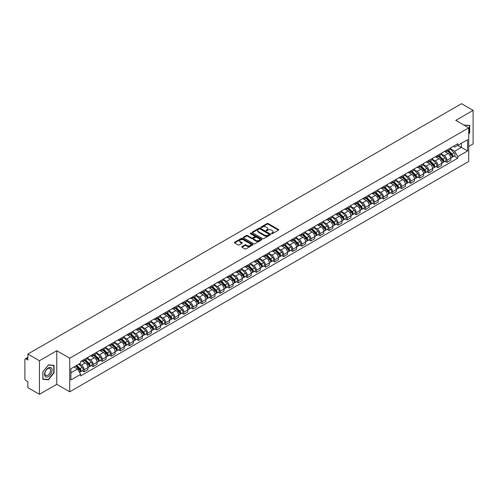 <?xml version="1.0" encoding="UTF-8"?>
<svg xmlns="http://www.w3.org/2000/svg" width="498" height="498" viewBox="0 0 498 498"><rect width="100%" height="100%" fill="white"/><g stroke="black" fill="none" stroke-linecap="round" stroke-linejoin="round"><path stroke-width="0.75" d="M271.578 233.649A0.566 0.324 0 0 0 272.375 233.649L278.438 230.151A0.809 0.467 0 0 0 278.675 229.821A0.809 0.467 0 0 0 278.438 229.491L268.167 223.558A0.809 0.467 0 0 0 267.028 223.558L260.964 227.063A0.566 0.324 0 0 0 261.761 227.524L262.546 227.069A2.583 1.494 0 0 1 266.2 227.069L267.053 227.561A2.583 1.494 0 0 1 267.812 228.619A2.583 1.494 0 0 1 267.053 229.671L266.268 230.126A0.566 0.324 0 0 0 267.071 230.586L267.856 230.132A2.583 1.494 0 0 1 271.503 230.132L272.362 230.63A2.583 1.494 0 0 1 273.122 231.682A2.583 1.494 0 0 1 272.362 232.734L271.578 233.189A0.566 0.324 0 0 0 271.578 233.649L271.578 233.189M241.972 246.56A0.809 0.467 0 0 0 241.735 246.89A0.809 0.467 0 0 0 241.972 247.22L244.854 248.882A0.809 0.467 0 0 0 245.993 248.882L252.729 244.997A0.809 0.467 0 0 0 252.965 244.667A0.809 0.467 0 0 0 252.729 244.337L242.458 238.405A0.809 0.467 0 0 0 241.312 238.405L234.577 242.289A0.809 0.467 0 0 0 234.34 242.619A0.809 0.467 0 0 0 234.577 242.949L238.063 244.96A0.809 0.467 0 0 0 239.202 244.96L242.084 243.298A0.809 0.467 0 0 0 242.321 242.968A0.809 0.467 0 0 0 242.084 242.638L240.36 241.642A2.16 1.245 0 0 1 239.725 240.758A2.16 1.245 0 0 1 241.057 239.606A2.16 1.245 0 0 1 243.41 239.88L250.177 243.783A2.16 1.245 0 0 1 250.805 244.667A2.16 1.245 0 0 1 249.473 245.819A2.16 1.245 0 0 1 247.12 245.545L245.993 244.898A0.809 0.467 0 0 0 244.854 244.898L241.972 246.56L241.972 247.22L244.854 245.57L244.854 244.898M69.732 358.224L56.766 350.735L39.435 360.739L27.863 354.059L461.528 103.69L473.1 110.369L455.77 120.373L468.736 127.862L69.732 358.224L69.732 391.795L468.736 161.433L468.736 127.862M262.602 238.635A0.809 0.467 0 0 0 263.747 238.635L270.476 234.745A0.809 0.467 0 0 0 270.713 234.415A0.809 0.467 0 0 0 270.476 234.085L260.205 228.159A0.809 0.467 0 0 0 259.066 228.159L252.33 232.043A0.809 0.467 0 0 0 252.094 232.373A0.809 0.467 0 0 0 252.33 232.703L262.602 238.635M250.587 233.774A0.566 0.324 0 0 1 251.16 233.855L261.593 239.874L254.87 243.759A0.809 0.467 0 0 1 253.725 243.759L243.454 237.826L246.336 236.177L246.336 235.504L243.454 237.166A0.809 0.467 0 0 0 243.217 237.496A0.809 0.467 0 0 0 243.454 237.826L243.454 237.166M246.336 236.177A0.809 0.467 0 0 1 247.475 236.177L247.475 235.504A0.809 0.467 0 0 0 246.336 235.504M247.475 235.504L251.646 237.907A0.809 0.467 0 0 0 252.785 237.907L254.696 236.805A0.809 0.467 0 0 0 254.932 236.475A0.809 0.467 0 0 0 254.696 236.145L250.357 233.643A0.566 0.324 0 0 1 251.16 233.182L261.606 239.214A0.809 0.467 0 0 1 261.842 239.538A0.809 0.467 0 0 1 261.606 239.868L261.606 239.214M39.435 360.739L39.435 394.31L27.863 387.631L27.863 381.692L26.064 380.646A1.643 0.952 -120 0 1 24.9 378.636L24.9 359.631A1.643 0.952 -120 0 1 25.242 358.877L27.863 357.365M468.736 146.456L473.1 143.941L473.1 110.369M39.435 394.31L56.766 384.307L69.732 391.795M27.863 354.059L27.863 360.004L26.064 358.965A1.643 0.952 -120 0 0 25.242 358.877M446.936 150.016A3.785 2.185 60 0 1 446.152 151.716L449.987 149.5A3.785 2.185 -120 0 0 450.771 147.8M441.489 154.087L444.26 155.687A3.785 2.185 60 0 1 446.936 160.325L450.771 158.109A3.785 2.185 -120 0 0 448.094 153.471L445.349 151.89M450.771 158.109L450.771 160.157L446.936 162.373L445.094 161.308M446.152 151.716A3.785 2.185 60 0 1 444.291 151.541M446.936 160.325L446.936 162.373M437.86 155.252A3.785 2.185 60 0 1 437.082 156.951L440.917 154.735A3.785 2.185 -120 0 0 441.701 153.035M436.024 166.544L437.86 167.608L441.701 165.392L441.701 163.344A3.785 2.185 -120 0 0 439.024 158.713L436.279 157.125M437.082 156.951A3.785 2.185 60 0 1 435.215 156.783M432.413 159.329L435.19 160.929A3.785 2.185 60 0 1 437.86 165.56L437.86 167.608M428.79 160.487A3.785 2.185 60 0 1 428.006 162.186L431.847 159.97A3.785 2.185 -120 0 0 432.631 158.277M426.954 171.779L428.79 172.843L432.631 170.627L432.631 168.579A3.785 2.185 -120 0 0 429.955 163.948L427.209 162.36M428.006 162.186A3.785 2.185 60 0 1 426.145 162.018M423.344 164.564L426.12 166.164A3.785 2.185 60 0 1 428.79 170.795L428.79 172.843M419.721 165.728A3.785 2.185 60 0 1 418.936 167.428L422.777 165.212A3.785 2.185 -120 0 0 423.555 163.512M417.878 177.02L419.721 178.079L423.561 175.862L423.561 173.821A3.785 2.185 -120 0 0 420.885 169.183L418.139 167.602M418.936 167.428A3.785 2.185 60 0 1 417.075 167.253M414.274 169.799L417.044 171.399A3.785 2.185 60 0 1 419.721 176.031L419.721 178.079M410.651 170.963A3.785 2.185 60 0 1 409.866 172.663L413.701 170.447A3.785 2.185 -120 0 0 414.485 168.747M408.808 182.256L410.651 183.32L414.485 181.104L414.485 179.056A3.785 2.185 -120 0 0 411.815 174.424L409.063 172.837M409.866 172.663A3.785 2.185 60 0 1 408.005 172.489M405.204 175.035L407.974 176.641A3.785 2.185 60 0 1 410.651 181.272L410.651 183.32M401.581 176.199A3.785 2.185 60 0 1 400.797 177.898L404.631 175.682A3.785 2.185 -120 0 0 405.416 173.983M399.738 187.491L401.581 188.555L405.416 186.339L405.416 184.291A3.785 2.185 -120 0 0 402.739 179.66L399.994 178.072M400.797 177.898A3.785 2.185 60 0 1 398.935 177.73M396.134 180.276L398.904 181.876A3.785 2.185 60 0 1 401.581 186.507L401.581 188.555M392.505 181.44A3.785 2.185 60 0 1 391.727 183.133L395.561 180.923A3.785 2.185 -120 0 0 396.346 179.224M390.669 192.732L392.505 193.79L396.346 191.574L396.346 189.526A3.785 2.185 -120 0 0 393.669 184.895L390.924 183.308M391.727 183.133A3.785 2.185 60 0 1 389.859 182.965M387.058 185.511L389.834 187.111A3.785 2.185 60 0 1 392.505 191.742L392.505 193.79M383.435 186.675A3.785 2.185 60 0 1 382.651 188.375L386.492 186.159A3.785 2.185 -120 0 0 387.276 184.459M381.599 197.967L383.435 199.032L387.276 196.816L387.276 194.768A3.785 2.185 -120 0 0 384.599 190.13L381.854 188.549M382.651 188.375A3.785 2.185 60 0 1 380.789 188.2M377.988 190.746L380.765 192.346A3.785 2.185 60 0 1 383.435 196.984L383.435 199.032M374.365 191.911A3.785 2.185 60 0 1 373.581 193.61L377.422 191.394A3.785 2.185 -120 0 0 378.206 189.694M372.523 203.203L374.365 204.267L378.206 202.051L378.206 200.003A3.785 2.185 -120 0 0 375.529 195.372L372.784 193.784M373.581 193.61A3.785 2.185 60 0 1 371.72 193.442M368.918 195.988L371.689 197.588A3.785 2.185 60 0 1 374.365 202.219L374.365 204.267M365.295 197.152A3.785 2.185 60 0 1 364.511 198.845L368.352 196.629A3.785 2.185 -120 0 0 369.13 194.936M363.453 208.444L365.295 209.502L369.13 207.286L369.13 205.238A3.785 2.185 -120 0 0 366.46 200.607L363.708 199.019M364.511 198.845A3.785 2.185 60 0 1 362.65 198.677M359.849 201.223L362.619 202.823A3.785 2.185 60 0 1 365.295 207.454L365.295 209.502M356.226 202.387A3.785 2.185 60 0 1 355.441 204.087L359.276 201.871A3.785 2.185 -120 0 0 360.06 200.171M354.383 213.679L356.226 214.744L360.06 212.528L360.06 210.48A3.785 2.185 -120 0 0 357.39 205.842L354.638 204.261M355.441 204.087A3.785 2.185 60 0 1 353.58 203.912M350.779 206.458L353.549 208.058A3.785 2.185 60 0 1 356.226 212.696L356.226 214.744M347.15 207.622A3.785 2.185 60 0 1 346.371 209.322L350.206 207.106A3.785 2.185 -120 0 0 350.99 205.406M345.313 218.915L347.156 219.979L350.99 217.763L350.99 215.715A3.785 2.185 -120 0 0 348.314 211.084L345.568 209.496M346.371 209.322A3.785 2.185 60 0 1 344.51 209.154M341.709 211.7L344.479 213.3A3.785 2.185 60 0 1 347.156 217.931L347.156 219.979M338.08 212.858A3.785 2.185 60 0 1 337.295 214.557L341.136 212.341A3.785 2.185 -120 0 0 341.921 210.648M336.243 224.15L338.08 225.214L341.921 222.998L341.921 220.95A3.785 2.185 -120 0 0 339.244 216.319L336.499 214.731M337.295 214.557A3.785 2.185 60 0 1 335.434 214.389M332.633 216.935L335.409 218.535A3.785 2.185 60 0 1 338.08 223.166L338.08 225.214M329.01 218.099A3.785 2.185 60 0 1 328.226 219.799L332.066 217.582A3.785 2.185 -120 0 0 332.851 215.883M327.174 229.391L329.01 230.45L332.851 228.233L332.851 226.192A3.785 2.185 -120 0 0 330.174 221.554L327.429 219.973M328.226 219.799A3.785 2.185 60 0 1 326.364 219.624M323.563 222.17L326.333 223.77A3.785 2.185 60 0 1 329.01 228.401L329.01 230.45M319.94 223.334A3.785 2.185 60 0 1 319.156 225.034L322.997 222.818A3.785 2.185 -120 0 0 323.775 221.118M318.098 234.626L319.94 235.691L323.775 233.475L323.775 231.427A3.785 2.185 -120 0 0 321.104 226.795L318.359 225.208M319.156 225.034A3.785 2.185 60 0 1 317.294 224.859M314.493 227.405L317.263 229.012A3.785 2.185 60 0 1 319.94 233.643L319.94 235.691M310.87 228.57A3.785 2.185 60 0 1 310.086 230.269L313.921 228.053A3.785 2.185 -120 0 0 314.705 226.353M309.028 239.862L310.87 240.926L314.705 238.71L314.705 236.662A3.785 2.185 -120 0 0 312.034 232.031L309.283 230.443M310.086 230.269A3.785 2.185 60 0 1 308.225 230.101M305.423 232.647L308.194 234.247A3.785 2.185 60 0 1 310.87 238.878L310.87 240.926M301.8 233.811A3.785 2.185 60 0 1 301.016 235.504L304.851 233.294A3.785 2.185 -120 0 0 305.635 231.595M299.958 245.103L301.8 246.161L305.635 243.945L305.635 241.897A3.785 2.185 -120 0 0 302.958 237.266L300.213 235.679M301.016 235.504A3.785 2.185 60 0 1 299.155 235.336M296.354 237.882L299.124 239.482A3.785 2.185 60 0 1 301.8 244.113L301.8 246.161M292.724 239.046A3.785 2.185 60 0 1 291.946 240.746L295.781 238.53A3.785 2.185 -120 0 0 296.565 236.83M290.888 250.338L292.724 251.403L296.565 249.187L296.565 247.139A3.785 2.185 -120 0 0 293.888 242.501L291.143 240.92M291.946 240.746A3.785 2.185 60 0 1 290.079 240.571M287.278 243.117L290.054 244.717A3.785 2.185 60 0 1 292.724 249.355L292.724 251.403M283.655 244.281A3.785 2.185 60 0 1 282.87 245.981L286.711 243.765A3.785 2.185 -120 0 0 287.495 242.065M281.818 255.574L283.655 256.638L287.495 254.422L287.495 252.374A3.785 2.185 -120 0 0 284.819 247.743L282.073 246.155M282.87 245.981A3.785 2.185 60 0 1 281.009 245.813M278.208 248.359L280.984 249.959A3.785 2.185 60 0 1 283.655 254.59L283.655 256.638M274.585 249.523A3.785 2.185 60 0 1 273.8 251.216L277.641 249A3.785 2.185 -120 0 0 278.419 247.307M272.742 260.815L274.585 261.873L278.426 259.657L278.426 257.609A3.785 2.185 -120 0 0 275.749 252.978L273.004 251.39M273.8 251.216A3.785 2.185 60 0 1 271.939 251.048M269.138 253.594L271.908 255.194A3.785 2.185 60 0 1 274.585 259.825L274.585 261.873M265.515 254.758A3.785 2.185 60 0 1 264.731 256.458L268.565 254.241A3.785 2.185 -120 0 0 269.35 252.542M263.672 266.05L265.515 267.115L269.35 264.899L269.35 262.851A3.785 2.185 -120 0 0 266.679 258.213L263.928 256.632M264.731 256.458A3.785 2.185 60 0 1 262.869 256.283M260.068 258.829L262.838 260.429A3.785 2.185 60 0 1 265.515 265.067L265.515 267.115M256.445 259.993A3.785 2.185 60 0 1 255.661 261.693L259.495 259.477A3.785 2.185 -120 0 0 260.28 257.777M254.603 271.286L256.445 272.35L260.28 270.134L260.28 268.086A3.785 2.185 -120 0 0 257.603 263.454L254.858 261.867M255.661 261.693A3.785 2.185 60 0 1 253.799 261.525M250.998 264.071L253.768 265.671A3.785 2.185 60 0 1 256.445 270.302L256.445 272.35M247.369 265.229A3.785 2.185 60 0 1 246.591 266.928L250.426 264.712A3.785 2.185 -120 0 0 251.21 263.019M245.533 276.521L247.369 277.585L251.21 275.369L251.21 273.321A3.785 2.185 -120 0 0 248.533 268.69L245.788 267.102M246.591 266.928A3.785 2.185 60 0 1 244.723 266.76M241.928 269.306L244.699 270.906A3.785 2.185 60 0 1 247.369 275.537L247.369 277.585M238.299 270.47A3.785 2.185 60 0 1 237.515 272.169L241.356 269.953A3.785 2.185 -120 0 0 242.14 268.254M236.463 281.762L238.299 282.82L242.14 280.604L242.14 278.556A3.785 2.185 -120 0 0 239.463 273.925L236.718 272.344M237.515 272.169A3.785 2.185 60 0 1 235.654 271.995M232.852 274.541L235.629 276.141A3.785 2.185 60 0 1 238.299 280.772L238.299 282.82M229.229 275.705A3.785 2.185 60 0 1 228.445 277.405L232.286 275.189A3.785 2.185 -120 0 0 233.07 273.489M227.387 286.997L229.229 288.062L233.07 285.846L233.07 283.798A3.785 2.185 -120 0 0 230.393 279.166L227.648 277.579M228.445 277.405A3.785 2.185 60 0 1 226.584 277.23M223.783 279.776L226.553 281.382A3.785 2.185 60 0 1 229.229 286.014L229.229 288.062M220.16 280.94A3.785 2.185 60 0 1 219.375 282.64L223.216 280.424A3.785 2.185 -120 0 0 223.994 278.724M218.317 292.233L220.16 293.297L223.994 291.081L223.994 289.033A3.785 2.185 -120 0 0 221.324 284.402L218.572 282.814M219.375 282.64A3.785 2.185 60 0 1 217.514 282.472M214.713 285.018L217.483 286.618A3.785 2.185 60 0 1 220.16 291.249L220.16 293.297M211.09 286.182A3.785 2.185 60 0 1 210.305 287.875L214.14 285.665A3.785 2.185 -120 0 0 214.924 283.966M209.247 297.474L211.09 298.532L214.924 296.316L214.924 294.268A3.785 2.185 -120 0 0 212.254 289.637L209.502 288.049M210.305 287.875A3.785 2.185 60 0 1 208.444 287.707M205.643 290.253L208.413 291.853A3.785 2.185 60 0 1 211.09 296.484L211.09 298.532M202.014 291.417A3.785 2.185 60 0 1 201.236 293.117L205.07 290.9A3.785 2.185 -120 0 0 205.855 289.201M200.177 302.709L202.02 303.774L205.855 301.558L205.855 299.51A3.785 2.185 -120 0 0 203.178 294.872L200.433 293.291M201.236 293.117A3.785 2.185 60 0 1 199.374 292.942M196.573 295.488L199.343 297.088A3.785 2.185 60 0 1 202.02 301.726L202.02 303.774M192.944 296.652A3.785 2.185 60 0 1 192.16 298.352L196 296.136A3.785 2.185 -120 0 0 196.785 294.436M191.108 307.945L192.944 309.009L196.785 306.793L196.785 304.745A3.785 2.185 -120 0 0 194.108 300.113L191.363 298.526M192.16 298.352A3.785 2.185 60 0 1 190.298 298.184M187.497 300.73L190.273 302.33A3.785 2.185 60 0 1 192.944 306.961L192.944 309.009M183.874 301.894A3.785 2.185 60 0 1 183.09 303.587L186.931 301.371A3.785 2.185 -120 0 0 187.715 299.678M182.038 313.186L183.874 314.244L187.715 312.028L187.715 309.98A3.785 2.185 -120 0 0 185.038 305.349L182.293 303.761M183.09 303.587A3.785 2.185 60 0 1 181.228 303.419M178.427 305.965L181.197 307.565A3.785 2.185 60 0 1 183.874 312.196L183.874 314.244M174.804 307.129A3.785 2.185 60 0 1 174.02 308.828L177.861 306.612A3.785 2.185 -120 0 0 178.639 304.913M172.962 318.421L174.804 319.486L178.639 317.27L178.639 315.222A3.785 2.185 -120 0 0 175.968 310.584L173.223 309.003M174.02 308.828A3.785 2.185 60 0 1 172.159 308.654M169.357 311.2L172.127 312.8A3.785 2.185 60 0 1 174.804 317.438L174.804 319.486M165.734 312.364A3.785 2.185 60 0 1 164.95 314.064L168.785 311.848A3.785 2.185 -120 0 0 169.569 310.148M163.892 323.656L165.734 324.721L169.569 322.505L169.569 320.457A3.785 2.185 -120 0 0 166.898 315.825L164.147 314.238M164.95 314.064A3.785 2.185 60 0 1 163.089 313.896M160.288 316.442L163.058 318.041A3.785 2.185 60 0 1 165.734 322.673L165.734 324.721M156.665 317.6A3.785 2.185 60 0 1 155.88 319.299L159.715 317.083A3.785 2.185 -120 0 0 160.499 315.39M154.822 328.892L156.665 329.956L160.499 327.74L160.499 325.692A3.785 2.185 -120 0 0 157.822 321.061L155.077 319.473M155.88 319.299A3.785 2.185 60 0 1 154.019 319.131M151.218 321.677L153.988 323.277A3.785 2.185 60 0 1 156.665 327.908L156.665 329.956M147.589 322.841A3.785 2.185 60 0 1 146.81 324.54L150.645 322.324A3.785 2.185 -120 0 0 151.429 320.625M145.752 334.133L147.589 335.191L151.429 332.975L151.429 330.927A3.785 2.185 -120 0 0 148.753 326.296L146.007 324.708M146.81 324.54A3.785 2.185 60 0 1 144.943 324.366M142.142 326.912L144.918 328.512A3.785 2.185 60 0 1 147.589 333.143L147.589 335.191M138.519 328.076A3.785 2.185 60 0 1 137.734 329.776L141.575 327.56A3.785 2.185 -120 0 0 142.36 325.86M136.682 339.368L138.519 340.433L142.36 338.217L142.36 336.169A3.785 2.185 -120 0 0 139.683 331.537L136.938 329.95M137.734 329.776A3.785 2.185 60 0 1 135.873 329.601M133.072 332.147L135.848 333.747A3.785 2.185 60 0 1 138.519 338.385L138.519 340.433M129.449 333.311A3.785 2.185 60 0 1 128.665 335.011L132.505 332.795A3.785 2.185 -120 0 0 133.283 331.095M127.606 344.604L129.449 345.668L133.29 343.452L133.29 341.404A3.785 2.185 -120 0 0 130.613 336.773L127.868 335.185M128.665 335.011A3.785 2.185 60 0 1 126.803 334.843M124.002 337.389L126.772 338.989A3.785 2.185 60 0 1 129.449 343.62L129.449 345.668M120.379 338.553A3.785 2.185 60 0 1 119.595 340.246L123.429 338.036A3.785 2.185 -120 0 0 124.214 336.337M118.536 349.845L120.379 350.903L124.214 348.687L124.214 346.639A3.785 2.185 -120 0 0 121.543 342.008L118.792 340.42M119.595 340.246A3.785 2.185 60 0 1 117.733 340.078M114.932 342.624L117.702 344.224A3.785 2.185 60 0 1 120.379 348.855L120.379 350.903M111.309 343.788A3.785 2.185 60 0 1 110.525 345.488L114.359 343.271A3.785 2.185 -120 0 0 115.144 341.572M109.467 355.08L111.309 356.145L115.144 353.929L115.144 351.881A3.785 2.185 -120 0 0 112.467 347.243L109.722 345.662M110.525 345.488A3.785 2.185 60 0 1 108.664 345.313M105.862 347.859L108.632 349.459A3.785 2.185 60 0 1 111.309 354.097L111.309 356.145M102.233 349.023A3.785 2.185 60 0 1 101.455 350.723L105.29 348.507A3.785 2.185 -120 0 0 106.074 346.807M100.397 360.315L102.233 361.38L106.074 359.164L106.074 357.116A3.785 2.185 -120 0 0 103.397 352.484L100.652 350.897M101.455 350.723A3.785 2.185 60 0 1 99.588 350.555M96.793 353.101L99.563 354.7A3.785 2.185 60 0 1 102.233 359.332L102.233 361.38M93.163 354.265A3.785 2.185 60 0 1 92.379 355.958L96.22 353.742A3.785 2.185 -120 0 0 97.004 352.049M91.327 365.557L93.163 366.615L97.004 364.399L97.004 362.351A3.785 2.185 -120 0 0 94.327 357.72L91.582 356.132M92.379 355.958A3.785 2.185 60 0 1 90.518 355.79M87.716 358.336L90.493 359.936A3.785 2.185 60 0 1 93.163 364.567L93.163 366.615M84.094 359.5A3.785 2.185 60 0 1 83.309 361.199L87.15 358.983A3.785 2.185 -120 0 0 87.934 357.284M82.251 370.792L84.094 371.85L87.934 369.641L87.934 367.592A3.785 2.185 -120 0 0 85.258 362.955L82.512 361.374M83.309 361.199A3.785 2.185 60 0 1 81.448 361.025M79.207 363.895L81.417 365.171A3.785 2.185 60 0 1 84.094 369.809L84.094 371.85M453.361 146.306L454.724 147.097L467.578 139.677L461.409 143.237L461.409 147.396L454.724 151.255L450.559 148.852M70.897 372.859L77.582 368.999L80.664 374.34L70.897 379.98L70.897 368.701L80.664 363.061L80.664 361.48L457.805 143.735L457.805 145.316L467.578 150.956L457.805 156.596L454.724 151.255M467.578 139.677L467.578 150.956M80.664 374.34L80.664 375.915L457.805 158.171L457.805 156.596M468.736 134.049L469.701 132.86L469.701 125.378L463.924 125.079M56.766 350.735L56.766 384.307M42.84 379.302L48.449 379.806L54.058 372.828L54.058 365.345L48.449 364.841L42.84 371.819L42.84 379.302M77.582 368.999L73.978 366.92M454.164 156.073L457.805 158.171M47.858 379.464L48.449 379.806M271.802 233.73L272.362 233.406A2.583 1.494 0 0 0 273.122 232.354L273.122 231.682M267.812 228.619L267.812 229.292A2.583 1.494 0 0 1 267.053 230.344L266.492 230.667M278.432 230.157L268.167 224.231A0.809 0.467 0 0 0 267.028 224.231L261.189 227.598M270.476 234.085L270.476 234.745L260.205 228.825A0.809 0.467 0 0 0 259.066 228.825L252.337 232.709M269.051 234.645A0.566 0.324 0 0 0 269.051 234.185L260.037 228.98A0.566 0.324 0 0 0 259.234 228.98L258.406 229.46A2.583 1.494 0 0 0 257.653 230.512A2.583 1.494 0 0 0 258.406 231.564L264.569 235.124A2.583 1.494 0 0 0 268.223 235.124L269.051 234.645L269.051 235.317A0.566 0.324 0 0 0 269.219 235.087L269.219 234.415M257.653 230.512L257.653 231.184A2.583 1.494 0 0 0 258.406 232.236L258.406 231.564M269.051 235.317L268.223 235.797A2.583 1.494 0 0 1 264.569 235.797L258.406 232.236M247.475 236.177L251.646 238.579A0.809 0.467 0 0 0 252.785 238.579L254.696 237.478A0.809 0.467 0 0 0 254.932 237.148L254.932 236.475M255.966 240.403A2.16 1.245 0 0 0 258.319 240.677A2.16 1.245 0 0 0 259.651 239.526A2.16 1.245 0 0 0 259.022 238.642L256.638 237.266A0.809 0.467 0 0 0 255.499 237.266L253.582 238.374A0.809 0.467 0 0 0 253.345 238.698A0.809 0.467 0 0 0 253.582 239.028L255.966 240.403L255.966 241.076A2.16 1.245 0 0 0 258.319 241.349A2.16 1.245 0 0 0 259.651 240.198L259.651 239.526M253.345 238.698L253.345 239.37A0.809 0.467 0 0 0 253.582 239.7L253.582 239.028M255.966 241.076L253.582 239.7M250.805 244.667L250.805 245.333A2.16 1.245 0 0 1 249.473 246.485A2.16 1.245 0 0 1 247.12 246.217L245.993 245.57A0.809 0.467 0 0 0 244.854 245.57M239.725 240.758L239.725 241.43A2.16 1.245 0 0 0 240.36 242.314L240.36 241.642M242.072 243.304L240.36 242.314M252.716 245.004L242.458 239.077A0.809 0.467 0 0 0 241.312 239.077L234.589 242.956L234.577 242.289M447.422 150.981L450.995 154.505A2.054 1.189 60 0 1 451.537 157.586L450.771 158.028M448.132 151.685L449.65 152.556M447.82 150.751L451.73 154.61A0.99 0.573 60 0 1 451.991 156.092A0.99 0.573 60 0 1 451.904 156.129M448.412 150.408L451.985 153.932A2.054 1.189 60 0 1 452.526 157.019A2.054 1.189 60 0 1 451.904 157.082M450.41 149.107L454.076 152.724A2.054 1.189 60 0 1 454.618 155.806L452.526 157.019M438.352 156.216L441.925 159.74A2.054 1.189 60 0 1 442.467 162.827L441.701 163.269M439.062 156.92L440.581 157.791M438.744 155.986L442.66 159.846A0.99 0.573 60 0 1 442.921 161.327A0.99 0.573 60 0 1 442.828 161.364M439.342 155.644L442.915 159.173A2.054 1.189 60 0 1 443.457 162.255A2.054 1.189 60 0 1 442.834 162.317M441.34 154.343L445.007 157.966A2.054 1.189 60 0 1 445.548 161.047L443.457 162.255M429.282 161.452L432.855 164.981A2.054 1.189 60 0 1 433.397 168.063L432.631 168.505M429.992 162.155L431.505 163.033M429.674 161.228L433.59 165.087A0.99 0.573 60 0 1 433.851 166.562A0.99 0.573 60 0 1 433.758 166.6M430.266 160.885L433.839 164.408A2.054 1.189 60 0 1 434.387 167.49A2.054 1.189 60 0 1 433.764 167.558M432.27 159.584L435.937 163.201A2.054 1.189 60 0 1 436.478 166.282L434.387 167.49M463.937 125.085L469.409 125.527L469.409 132.773L468.736 133.607M469.048 125.322L469.409 125.527M51.605 368.184A5.347 3.088 120 0 0 46.445 369.566A5.347 3.088 120 0 0 45.063 376.326A5.347 3.088 120 0 0 50.223 374.944A5.347 3.088 120 0 0 51.605 368.184M50.279 368.869A4.046 2.334 120 0 0 49.825 368.445A4.046 2.334 120 0 0 46.059 370.331A4.046 2.334 120 0 0 45.324 375.031A4.046 2.334 120 0 0 45.779 375.455A4.046 2.334 120 0 0 49.545 373.568A4.046 2.334 120 0 0 50.279 368.869M48.331 379.507L42.896 379.022L42.896 371.769L48.331 365.009L53.772 365.495L53.772 372.741L48.331 379.507M53.411 365.283L53.772 365.495M420.206 166.693L423.779 170.216A2.054 1.189 60 0 1 424.327 173.298L423.555 173.74M420.922 167.396L422.435 168.268M420.605 166.463L424.52 170.322A0.99 0.573 60 0 1 424.782 171.804A0.99 0.573 60 0 1 424.688 171.835M421.196 166.12L424.769 169.644A2.054 1.189 60 0 1 425.311 172.725A2.054 1.189 60 0 1 424.694 172.794M423.194 164.819L426.867 168.436A2.054 1.189 60 0 1 427.409 171.517L425.311 172.725M411.136 171.928L414.71 175.452A2.054 1.189 60 0 1 415.251 178.533L414.485 178.981M411.852 172.632L413.365 173.503M411.535 171.698L415.45 175.557A0.99 0.573 60 0 1 415.706 177.039A0.99 0.573 60 0 1 415.618 177.076M412.126 171.356L415.699 174.885A2.054 1.189 60 0 1 416.241 177.967A2.054 1.189 60 0 1 415.618 178.029M414.124 170.055L417.791 173.671A2.054 1.189 60 0 1 418.332 176.759L416.241 177.967M402.067 177.164L405.64 180.693A2.054 1.189 60 0 1 406.181 183.774L405.416 184.216M402.782 177.867L404.295 178.745M402.465 176.933L406.374 180.799A0.99 0.573 60 0 1 406.636 182.274A0.99 0.573 60 0 1 406.549 182.312M403.056 176.597L406.629 180.12A2.054 1.189 60 0 1 407.171 183.202A2.054 1.189 60 0 1 406.549 183.27M405.055 175.296L408.721 178.913A2.054 1.189 60 0 1 409.263 181.994L407.171 183.202M392.997 182.405L396.57 185.928A2.054 1.189 60 0 1 397.111 189.01L396.346 189.452M393.706 183.102L395.225 183.98M393.395 182.175L397.304 186.034A0.99 0.573 60 0 1 397.566 187.516A0.99 0.573 60 0 1 397.479 187.547M393.986 181.832L397.56 185.356A2.054 1.189 60 0 1 398.101 188.437A2.054 1.189 60 0 1 397.479 188.505M395.985 180.531L399.651 184.148A2.054 1.189 60 0 1 400.193 187.229L398.101 188.437M383.927 187.64L387.5 191.164A2.054 1.189 60 0 1 388.042 194.245L387.276 194.687M384.637 188.344L386.155 189.215M384.319 187.41L388.235 191.269A0.99 0.573 60 0 1 388.496 192.751A0.99 0.573 60 0 1 388.403 192.788M384.91 187.067L388.49 190.591A2.054 1.189 60 0 1 389.031 193.678A2.054 1.189 60 0 1 388.409 193.741M386.915 185.766L390.581 189.383A2.054 1.189 60 0 1 391.123 192.465L389.031 193.678M374.851 192.875L378.43 196.399A2.054 1.189 60 0 1 378.972 199.486L378.2 199.928M375.567 193.579L377.079 194.457M375.249 192.645L379.165 196.511A0.99 0.573 60 0 1 379.426 197.986A0.99 0.573 60 0 1 379.333 198.023M375.841 192.303L379.414 195.832A2.054 1.189 60 0 1 379.955 198.914A2.054 1.189 60 0 1 379.339 198.982M377.845 191.002L381.512 194.625A2.054 1.189 60 0 1 382.053 197.706L379.955 198.914M365.781 198.111L369.354 201.64A2.054 1.189 60 0 1 369.896 204.722L369.13 205.164M366.497 198.814L368.01 199.692M366.179 197.887L370.095 201.746A0.99 0.573 60 0 1 370.35 203.221A0.99 0.573 60 0 1 370.263 203.259M366.771 197.544L370.344 201.068A2.054 1.189 60 0 1 370.885 204.149A2.054 1.189 60 0 1 370.269 204.217M368.769 196.243L372.436 199.86A2.054 1.189 60 0 1 372.983 202.941L370.885 204.149M356.711 203.352L360.284 206.875A2.054 1.189 60 0 1 360.826 209.957L360.06 210.399M357.427 204.056L358.94 204.927M357.11 203.122L361.019 206.981A0.99 0.573 60 0 1 361.28 208.463A0.99 0.573 60 0 1 361.193 208.5M357.701 202.779L361.274 206.303A2.054 1.189 60 0 1 361.816 209.39A2.054 1.189 60 0 1 361.193 209.453M359.699 201.478L363.366 205.095A2.054 1.189 60 0 1 363.907 208.176L361.816 209.39M347.641 208.587L351.215 212.111A2.054 1.189 60 0 1 351.756 215.192L350.99 215.64M348.351 209.291L349.87 210.162M348.04 208.357L351.949 212.216A0.99 0.573 60 0 1 352.211 213.698A0.99 0.573 60 0 1 352.123 213.735M348.631 208.015L352.204 211.544A2.054 1.189 60 0 1 352.746 214.626A2.054 1.189 60 0 1 352.123 214.688M350.629 206.714L354.296 210.337A2.054 1.189 60 0 1 354.837 213.418L352.746 214.626M338.572 213.823L342.145 217.352A2.054 1.189 60 0 1 342.686 220.433L341.921 220.875M339.281 214.526L340.8 215.404M338.964 213.598L342.879 217.458A0.99 0.573 60 0 1 343.141 218.933A0.99 0.573 60 0 1 343.047 218.971M339.561 213.256L343.134 216.779A2.054 1.189 60 0 1 343.676 219.861A2.054 1.189 60 0 1 343.054 219.929M341.56 211.955L345.226 215.572A2.054 1.189 60 0 1 345.768 218.653L343.676 219.861M329.502 219.064L333.075 222.587A2.054 1.189 60 0 1 333.616 225.669L332.851 226.111M330.211 219.767L331.724 220.639M329.894 218.834L333.809 222.693A0.99 0.573 60 0 1 334.071 224.175A0.99 0.573 60 0 1 333.977 224.206M330.485 218.491L334.058 222.015A2.054 1.189 60 0 1 334.606 225.096A2.054 1.189 60 0 1 333.984 225.164M332.49 217.19L336.156 220.807A2.054 1.189 60 0 1 336.698 223.888L334.606 225.096M320.426 224.299L323.999 227.823A2.054 1.189 60 0 1 324.547 230.904L323.775 231.352M321.142 225.003L322.654 225.874M320.824 224.069L324.74 227.928A0.99 0.573 60 0 1 324.995 229.41A0.99 0.573 60 0 1 324.908 229.447M321.415 223.727L324.989 227.256A2.054 1.189 60 0 1 325.53 230.337A2.054 1.189 60 0 1 324.914 230.4M323.414 222.425L327.08 226.042A2.054 1.189 60 0 1 327.628 229.13L325.53 230.337M311.356 229.534L314.929 233.064A2.054 1.189 60 0 1 315.471 236.145L314.705 236.587M312.072 230.238L313.584 231.116M311.754 229.304L315.664 233.17A0.99 0.573 60 0 1 315.925 234.645A0.99 0.573 60 0 1 315.838 234.683M312.346 228.968L315.919 232.491A2.054 1.189 60 0 1 316.46 235.573A2.054 1.189 60 0 1 315.838 235.641M314.344 227.667L318.01 231.284A2.054 1.189 60 0 1 318.552 234.365L316.46 235.573M302.286 234.776L305.859 238.299A2.054 1.189 60 0 1 306.401 241.381L305.635 241.823M302.996 235.473L304.515 236.351M302.684 234.546L306.594 238.405A0.99 0.573 60 0 1 306.855 239.887A0.99 0.573 60 0 1 306.768 239.918M303.276 234.203L306.849 237.727A2.054 1.189 60 0 1 307.391 240.808A2.054 1.189 60 0 1 306.768 240.876M305.274 232.902L308.941 236.519A2.054 1.189 60 0 1 309.482 239.6L307.391 240.808M293.216 240.011L296.789 243.534A2.054 1.189 60 0 1 297.331 246.616L296.565 247.058M293.926 240.715L295.445 241.586M293.608 239.781L297.524 243.64A0.99 0.573 60 0 1 297.785 245.122A0.99 0.573 60 0 1 297.692 245.159M294.206 239.438L297.779 242.962A2.054 1.189 60 0 1 298.321 246.049A2.054 1.189 60 0 1 297.698 246.112M296.204 238.137L299.871 241.754A2.054 1.189 60 0 1 300.412 244.835L298.321 246.049M284.146 245.246L287.72 248.77A2.054 1.189 60 0 1 288.261 251.857L287.495 252.299M284.856 245.95L286.369 246.827M284.539 245.016L288.454 248.882A0.99 0.573 60 0 1 288.716 250.357A0.99 0.573 60 0 1 288.622 250.394M285.13 244.674L288.703 248.203A2.054 1.189 60 0 1 289.251 251.285A2.054 1.189 60 0 1 288.628 251.353M287.134 243.373L290.801 246.996A2.054 1.189 60 0 1 291.342 250.077L289.251 251.285M275.07 250.482L278.643 254.011A2.054 1.189 60 0 1 279.191 257.093L278.419 257.534M275.786 251.185L277.299 252.063M275.469 250.257L279.384 254.117A0.99 0.573 60 0 1 279.646 255.592A0.99 0.573 60 0 1 279.552 255.63M276.06 249.915L279.633 253.438A2.054 1.189 60 0 1 280.175 256.52A2.054 1.189 60 0 1 279.559 256.588M278.058 248.614L281.731 252.231A2.054 1.189 60 0 1 282.273 255.312L280.175 256.52M266 255.723L269.574 259.246A2.054 1.189 60 0 1 270.115 262.328L269.35 262.77M266.716 256.426L268.229 257.298M266.399 255.493L270.314 259.352A0.99 0.573 60 0 1 270.57 260.834A0.99 0.573 60 0 1 270.482 260.871M266.99 255.15L270.563 258.674A2.054 1.189 60 0 1 271.105 261.761A2.054 1.189 60 0 1 270.482 261.824M268.988 253.849L272.655 257.466A2.054 1.189 60 0 1 273.197 260.547L271.105 261.761M256.931 260.958L260.504 264.482A2.054 1.189 60 0 1 261.045 267.563L260.28 268.011M257.647 261.662L259.159 262.533M257.329 260.728L261.238 264.587A0.99 0.573 60 0 1 261.5 266.069A0.99 0.573 60 0 1 261.413 266.106M257.92 260.386L261.494 263.915A2.054 1.189 60 0 1 262.035 266.996A2.054 1.189 60 0 1 261.413 267.059M259.919 259.084L263.585 262.707A2.054 1.189 60 0 1 264.127 265.789L262.035 266.996M247.861 266.193L251.434 269.723A2.054 1.189 60 0 1 251.976 272.804L251.21 273.246M248.57 266.897L250.089 267.775M248.259 265.969L252.169 269.829A0.99 0.573 60 0 1 252.43 271.304A0.99 0.573 60 0 1 252.343 271.342M248.851 265.627L252.424 269.15A2.054 1.189 60 0 1 252.965 272.232A2.054 1.189 60 0 1 252.343 272.3M250.849 264.326L254.515 267.943A2.054 1.189 60 0 1 255.057 271.024L252.965 272.232M238.791 271.435L242.364 274.958A2.054 1.189 60 0 1 242.906 278.04L242.14 278.482M239.501 272.138L241.02 273.01M239.183 271.205L243.099 275.064A0.99 0.573 60 0 1 243.36 276.546A0.99 0.573 60 0 1 243.267 276.577M239.775 270.862L243.354 274.386A2.054 1.189 60 0 1 243.896 277.467A2.054 1.189 60 0 1 243.273 277.535M241.779 269.561L245.446 273.178A2.054 1.189 60 0 1 245.987 276.259L243.896 277.467M229.715 276.67L233.294 280.193A2.054 1.189 60 0 1 233.836 283.275L233.064 283.723M230.431 277.374L231.944 278.245M230.113 276.44L234.029 280.299A0.99 0.573 60 0 1 234.29 281.781A0.99 0.573 60 0 1 234.197 281.818M230.705 276.097L234.278 279.627A2.054 1.189 60 0 1 234.819 282.708A2.054 1.189 60 0 1 234.203 282.771M232.709 274.796L236.376 278.413A2.054 1.189 60 0 1 236.917 281.501L234.819 282.708M220.645 281.905L224.218 285.435A2.054 1.189 60 0 1 224.76 288.516L223.994 288.958M221.361 282.609L222.874 283.487M221.044 281.675L224.959 285.541A0.99 0.573 60 0 1 225.214 287.016A0.99 0.573 60 0 1 225.127 287.053M221.635 281.339L225.208 284.862A2.054 1.189 60 0 1 225.75 287.944A2.054 1.189 60 0 1 225.133 288.012M223.633 280.038L227.3 283.655A2.054 1.189 60 0 1 227.847 286.736L225.75 287.944M211.575 287.147L215.148 290.67A2.054 1.189 60 0 1 215.69 293.752L214.924 294.194M212.291 287.844L213.804 288.722M211.974 286.916L215.883 290.776A0.99 0.573 60 0 1 216.144 292.258A0.99 0.573 60 0 1 216.057 292.289M212.565 286.574L216.138 290.097A2.054 1.189 60 0 1 216.68 293.179A2.054 1.189 60 0 1 216.057 293.247M214.563 285.273L218.23 288.89A2.054 1.189 60 0 1 218.771 291.971L216.68 293.179M202.505 292.382L206.079 295.905A2.054 1.189 60 0 1 206.62 298.987L205.855 299.429M203.215 293.085L204.734 293.957M202.904 292.152L206.813 296.011A0.99 0.573 60 0 1 207.075 297.493A0.99 0.573 60 0 1 206.987 297.53M203.495 291.809L207.068 295.333A2.054 1.189 60 0 1 207.61 298.42A2.054 1.189 60 0 1 206.987 298.483M205.493 290.508L209.16 294.125A2.054 1.189 60 0 1 209.702 297.206L207.61 298.42M193.436 297.617L197.009 301.141A2.054 1.189 60 0 1 197.55 304.228L196.785 304.67M194.145 298.321L195.664 299.198M193.828 297.387L197.743 301.253A0.99 0.573 60 0 1 198.005 302.728A0.99 0.573 60 0 1 197.911 302.765M194.425 297.045L197.999 300.574A2.054 1.189 60 0 1 198.54 303.656A2.054 1.189 60 0 1 197.918 303.724M196.424 295.744L200.09 299.366A2.054 1.189 60 0 1 200.632 302.448L198.54 303.656M184.366 302.852L187.939 306.382A2.054 1.189 60 0 1 188.481 309.463L187.715 309.905M185.075 303.556L186.588 304.434M184.758 302.628L188.674 306.488A0.99 0.573 60 0 1 188.935 307.963A0.99 0.573 60 0 1 188.842 308.001M185.349 302.286L188.923 305.809A2.054 1.189 60 0 1 189.47 308.891A2.054 1.189 60 0 1 188.848 308.959M187.354 300.985L191.02 304.602A2.054 1.189 60 0 1 191.562 307.683L189.47 308.891M175.29 308.094L178.863 311.617A2.054 1.189 60 0 1 179.411 314.699L178.639 315.141M176.006 308.797L177.518 309.669M175.688 307.864L179.604 311.723A0.99 0.573 60 0 1 179.859 313.205A0.99 0.573 60 0 1 179.772 313.242M176.28 307.521L179.853 311.045A2.054 1.189 60 0 1 180.394 314.132A2.054 1.189 60 0 1 179.778 314.194M178.278 306.22L181.944 309.837A2.054 1.189 60 0 1 182.492 312.918L180.394 314.132M166.22 313.329L169.793 316.853A2.054 1.189 60 0 1 170.335 319.934L169.569 320.382M166.936 314.033L168.449 314.904M166.618 313.099L170.528 316.958A0.99 0.573 60 0 1 170.789 318.44A0.99 0.573 60 0 1 170.702 318.477M167.21 312.756L170.783 316.286A2.054 1.189 60 0 1 171.324 319.367A2.054 1.189 60 0 1 170.702 319.43M169.208 311.455L172.874 315.078A2.054 1.189 60 0 1 173.416 318.16L171.324 319.367M157.15 318.564L160.723 322.094A2.054 1.189 60 0 1 161.265 325.175L160.499 325.617M157.86 319.268L159.379 320.146M157.549 318.34L161.458 322.2A0.99 0.573 60 0 1 161.719 323.675A0.99 0.573 60 0 1 161.632 323.712M158.14 317.998L161.713 321.521A2.054 1.189 60 0 1 162.255 324.603A2.054 1.189 60 0 1 161.632 324.671M160.138 316.697L163.805 320.314A2.054 1.189 60 0 1 164.346 323.395L162.255 324.603M148.08 323.806L151.653 327.329A2.054 1.189 60 0 1 152.195 330.411L151.429 330.853M148.79 324.509L150.309 325.381M148.472 323.575L152.388 327.435A0.99 0.573 60 0 1 152.649 328.917A0.99 0.573 60 0 1 152.556 328.948M149.07 323.233L152.643 326.756A2.054 1.189 60 0 1 153.185 329.838A2.054 1.189 60 0 1 152.562 329.906M151.068 321.932L154.735 325.549A2.054 1.189 60 0 1 155.276 328.63L153.185 329.838M139.01 329.041L142.584 332.564A2.054 1.189 60 0 1 143.125 335.646L142.36 336.094M139.72 329.744L141.233 330.616M139.403 328.811L143.318 332.67A0.99 0.573 60 0 1 143.58 334.152A0.99 0.573 60 0 1 143.486 334.189M139.994 328.468L143.567 331.998A2.054 1.189 60 0 1 144.115 335.079A2.054 1.189 60 0 1 143.492 335.142M141.998 327.167L145.665 330.784A2.054 1.189 60 0 1 146.207 333.872L144.115 335.079M129.934 334.276L133.508 337.806A2.054 1.189 60 0 1 134.055 340.887L133.283 341.329M130.65 334.98L132.163 335.857M130.333 334.046L134.248 337.912A0.99 0.573 60 0 1 134.51 339.387A0.99 0.573 60 0 1 134.416 339.424M130.924 333.71L134.497 337.233A2.054 1.189 60 0 1 135.039 340.315A2.054 1.189 60 0 1 134.423 340.383M132.922 332.409L136.595 336.026A2.054 1.189 60 0 1 137.137 339.107L135.039 340.315M120.865 339.518L124.438 343.041A2.054 1.189 60 0 1 124.979 346.122L124.214 346.564M121.58 340.215L123.093 341.093M121.263 339.287L125.179 343.147A0.99 0.573 60 0 1 125.434 344.628A0.99 0.573 60 0 1 125.347 344.66M121.854 338.945L125.428 342.468A2.054 1.189 60 0 1 125.969 345.55A2.054 1.189 60 0 1 125.347 345.618M123.853 337.644L127.519 341.261A2.054 1.189 60 0 1 128.061 344.342L125.969 345.55M111.795 344.753L115.368 348.276A2.054 1.189 60 0 1 115.91 351.358L115.144 351.8M112.511 345.456L114.023 346.328M112.193 344.523L116.102 348.382A0.99 0.573 60 0 1 116.364 349.864A0.99 0.573 60 0 1 116.277 349.901M112.785 344.18L116.358 347.704A2.054 1.189 60 0 1 116.899 350.791A2.054 1.189 60 0 1 116.277 350.853M114.783 342.879L118.449 346.496A2.054 1.189 60 0 1 118.991 349.577L116.899 350.791M102.725 349.988L106.298 353.512A2.054 1.189 60 0 1 106.84 356.599L106.074 357.041M103.435 350.692L104.954 351.569M103.123 349.758L107.033 353.624A0.99 0.573 60 0 1 107.294 355.099A0.99 0.573 60 0 1 107.207 355.136M103.715 349.415L107.288 352.945A2.054 1.189 60 0 1 107.829 356.026A2.054 1.189 60 0 1 107.207 356.095M105.713 348.114L109.379 351.737A2.054 1.189 60 0 1 109.921 354.819L107.829 356.026M93.655 355.223L97.228 358.753A2.054 1.189 60 0 1 97.77 361.834L97.004 362.276M94.365 355.927L95.884 356.805M94.047 354.999L97.963 358.859A0.99 0.573 60 0 1 98.224 360.334A0.99 0.573 60 0 1 98.131 360.371M94.639 354.657L98.218 358.18A2.054 1.189 60 0 1 98.76 361.262A2.054 1.189 60 0 1 98.137 361.33M96.643 353.356L100.31 356.973A2.054 1.189 60 0 1 100.851 360.054L98.76 361.262M84.585 360.465L88.158 363.988A2.054 1.189 60 0 1 88.7 367.07L87.928 367.512M85.295 361.168L86.808 362.04M84.977 360.235L88.893 364.094A0.99 0.573 60 0 1 89.154 365.576A0.99 0.573 60 0 1 89.061 365.613M85.569 359.892L89.142 363.416A2.054 1.189 60 0 1 89.684 366.503A2.054 1.189 60 0 1 89.067 366.565M87.573 358.591L91.24 362.208A2.054 1.189 60 0 1 91.781 365.289L89.684 366.503M75.721 365.912L79.082 369.223A2.054 1.189 60 0 1 79.624 372.305L79.524 372.367M76.225 366.404L77.738 367.275M76.119 365.681L79.823 369.329A0.99 0.573 60 0 1 80.078 370.811A0.99 0.573 60 0 1 79.991 370.848M76.711 365.339L80.072 368.657A2.054 1.189 60 0 1 80.614 371.738A2.054 1.189 60 0 1 79.997 371.801M78.802 364.131L82.164 367.449A2.054 1.189 60 0 1 82.712 370.531L80.614 371.738M93.163 364.567L97.004 362.351M102.233 359.332L106.074 357.116M111.309 354.097L115.144 351.881M120.379 348.855L124.214 346.639M129.449 343.62L133.29 341.404M138.519 338.385L142.36 336.169M147.589 333.143L151.429 330.927M156.665 327.908L160.499 325.692M165.734 322.673L169.569 320.457M174.804 317.438L178.639 315.222M183.874 312.196L187.715 309.98M192.944 306.961L196.785 304.745M202.02 301.726L205.855 299.51M211.09 296.484L214.924 294.268M220.16 291.249L223.994 289.033M229.229 286.014L233.07 283.798M238.299 280.772L242.14 278.556M247.369 275.537L251.21 273.321M256.445 270.302L260.28 268.086M265.515 265.067L269.35 262.851M274.585 259.825L278.426 257.609M283.655 254.59L287.495 252.374M292.724 249.355L296.565 247.139M301.8 244.113L305.635 241.897M310.87 238.878L314.705 236.662M319.94 233.643L323.775 231.427M329.01 228.401L332.851 226.192M338.08 223.166L341.921 220.95M347.156 217.931L350.99 215.715M356.226 212.696L360.06 210.48M365.295 207.454L369.13 205.238M374.365 202.219L378.206 200.003M383.435 196.984L387.276 194.768M392.505 191.742L396.346 189.526M401.581 186.507L405.416 184.291M410.651 181.272L414.485 179.056M419.721 176.031L423.561 173.821M428.79 170.795L432.631 168.579M437.86 165.56L441.701 163.344M84.094 369.809L87.934 367.592M81.417 365.171L85.258 362.955M90.493 359.936L94.327 357.72M99.563 354.7L103.397 352.484M108.632 349.459L112.467 347.243M117.702 344.224L121.543 342.008M126.772 338.989L130.613 336.773M135.848 333.747L139.683 331.537M144.918 328.512L148.753 326.296M153.988 323.277L157.822 321.061M163.058 318.041L166.898 315.825M172.127 312.8L175.968 310.584M181.197 307.565L185.038 305.349M190.273 302.33L194.108 300.113M199.343 297.088L203.178 294.872M208.413 291.853L212.254 289.637M217.483 286.618L221.324 284.402M226.553 281.382L230.393 279.166M235.629 276.141L239.463 273.925M244.699 270.906L248.533 268.69M253.768 265.671L257.603 263.454M262.838 260.429L266.679 258.213M271.908 255.194L275.749 252.978M280.984 249.959L284.819 247.743M290.054 244.717L293.888 242.501M299.124 239.482L302.958 237.266M308.194 234.247L312.034 232.031M317.263 229.012L321.104 226.795M326.333 223.77L330.174 221.554M335.409 218.535L339.244 216.319M344.479 213.3L348.314 211.084M353.549 208.058L357.39 205.842M362.619 202.823L366.46 200.607M371.689 197.588L375.529 195.372M380.765 192.346L384.599 190.13M389.834 187.111L393.669 184.895M398.904 181.876L402.739 179.66M407.974 176.641L411.815 174.424M417.044 171.399L420.885 169.183M426.12 166.164L429.955 163.948M435.19 160.929L439.024 158.713M444.26 155.687L448.094 153.471M27.863 357.919L26.064 358.965M272.362 233.406L272.362 232.734M266.268 230.586L266.268 230.126M267.053 230.344L267.053 229.671M260.964 227.524L260.964 227.063M267.028 224.231L267.028 223.558M268.167 224.231L268.167 223.558M278.438 230.151L278.438 229.491M252.33 232.703L252.33 232.043M259.066 228.825L259.066 228.159M260.205 228.825L260.205 228.159M264.569 235.797L264.569 235.124M268.223 235.797L268.223 235.124M251.646 238.579L251.646 237.907M252.785 238.579L252.785 237.907M254.696 237.478L254.696 236.805M251.16 233.855L251.16 233.182M245.993 245.57L245.993 244.898M247.12 246.217L247.12 245.545M242.084 243.298L242.084 242.638M241.312 239.077L241.312 238.405M242.458 239.077L242.458 238.405M252.729 244.997L252.729 244.337M450.995 154.505L449.812 155.189M452.196 155.637L451.823 155.855M454.076 152.724L451.985 153.932M441.925 159.74L440.742 160.424M443.127 160.879L442.753 161.091M445.007 157.966L442.915 159.173M432.855 164.981L431.673 165.66M434.057 166.114L433.683 166.326M435.937 163.201L433.839 164.408M423.779 170.216L422.603 170.895M424.981 171.349L424.613 171.561M426.867 168.436L424.769 169.644M414.71 175.452L413.533 176.136M415.911 176.585L415.544 176.802M417.791 173.671L415.699 174.885M405.64 180.693L404.457 181.372M406.841 181.826L406.468 182.038M408.721 178.913L406.629 180.12M396.57 185.928L395.387 186.607M397.771 187.061L397.398 187.273M399.651 184.148L397.56 185.356M387.5 191.164L386.317 191.848M388.701 192.296L388.328 192.514M390.581 189.383L388.49 190.591M378.43 196.399L377.247 197.084M379.625 197.538L379.258 197.75M381.512 194.625L379.414 195.832M369.354 201.64L368.178 202.319M370.556 202.773L370.188 202.985M372.436 199.86L370.344 201.068M360.284 206.875L359.102 207.56M361.486 208.008L361.118 208.226M363.366 205.095L361.274 206.303M351.215 212.111L350.032 212.795M352.416 213.25L352.042 213.461M354.296 210.337L352.204 211.544M342.145 217.352L340.962 218.031M343.346 218.485L342.973 218.697M345.226 215.572L343.134 216.779M333.075 222.587L331.892 223.266M334.27 223.72L333.903 223.932M336.156 220.807L334.058 222.015M323.999 227.823L322.822 228.507M325.2 228.956L324.833 229.173M327.08 226.042L324.989 227.256M314.929 233.064L313.752 233.743M316.13 234.197L315.763 234.409M318.01 231.284L315.919 232.491M305.859 238.299L304.676 238.978M307.061 239.432L306.687 239.644M308.941 236.519L306.849 237.727M296.789 243.534L295.607 244.219M297.991 244.667L297.617 244.885M299.871 241.754L297.779 242.962M287.72 248.77L286.537 249.454M288.921 249.909L288.547 250.121M290.801 246.996L288.703 248.203M278.643 254.011L277.467 254.69M279.845 255.144L279.478 255.356M281.731 252.231L279.633 253.438M269.574 259.246L268.397 259.931M270.775 260.379L270.408 260.597M272.655 257.466L270.563 258.674M260.504 264.482L259.321 265.166M261.705 265.621L261.332 265.832M263.585 262.707L261.494 263.915M251.434 269.723L250.251 270.402M252.635 270.856L252.262 271.068M254.515 267.943L252.424 269.15M242.364 274.958L241.181 275.637M243.566 276.091L243.192 276.303M245.446 273.178L243.354 274.386M233.294 280.193L232.112 280.878M234.49 281.326L234.122 281.544M236.376 278.413L234.278 279.627M224.218 285.435L223.042 286.113M225.42 286.568L225.052 286.78M227.3 283.655L225.208 284.862M215.148 290.67L213.966 291.349M216.35 291.803L215.983 292.015M218.23 288.89L216.138 290.097M206.079 295.905L204.896 296.59M207.28 297.038L206.907 297.256M209.16 294.125L207.068 295.333M197.009 301.141L195.826 301.825M198.21 302.28L197.837 302.491M200.09 299.366L197.999 300.574M187.939 306.382L186.756 307.061M189.134 307.515L188.767 307.727M191.02 304.602L188.923 305.809M178.863 311.617L177.686 312.302M180.064 312.75L179.697 312.968M181.944 309.837L179.853 311.045M169.793 316.853L168.617 317.537M170.995 317.992L170.627 318.203M172.874 315.078L170.783 316.286M160.723 322.094L159.541 322.772M161.925 323.227L161.551 323.439M163.805 320.314L161.713 321.521M151.653 327.329L150.471 328.008M152.855 328.462L152.481 328.674M154.735 325.549L152.643 326.756M142.584 332.564L141.401 333.249M143.785 333.697L143.412 333.915M145.665 330.784L143.567 331.998M133.508 337.806L132.331 338.484M134.709 338.939L134.342 339.15M136.595 336.026L134.497 337.233M124.438 343.041L123.261 343.72M125.639 344.174L125.272 344.386M127.519 341.261L125.428 342.468M115.368 348.276L114.185 348.961M116.569 349.409L116.196 349.627M118.449 346.496L116.358 347.704M106.298 353.512L105.115 354.196M107.5 354.651L107.126 354.862M109.379 351.737L107.288 352.945M97.228 358.753L96.046 359.432M98.43 359.886L98.056 360.098M100.31 356.973L98.218 358.18M88.158 363.988L86.976 364.673M89.354 365.121L88.986 365.339M91.24 362.208L89.142 363.416M79.082 369.223L78.055 369.821M80.284 370.363L79.917 370.574M82.164 367.449L80.072 368.657"/></g></svg>

